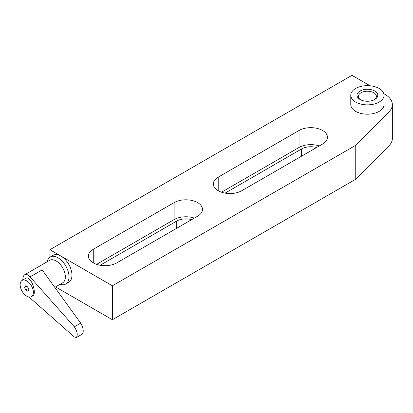 <?xml version="1.0" encoding="UTF-8"?>
<svg xmlns="http://www.w3.org/2000/svg" width="413" height="413" viewBox="0 0 413 413"><rect width="100%" height="100%" fill="white"/><g stroke="black" fill="none" stroke-linecap="round" stroke-linejoin="round"><path stroke-width="0.62" d="M355.645 102.052A16.628 9.602 180 0 1 350.776 95.264A16.628 9.602 180 0 1 361.039 86.389A16.628 9.602 180 0 1 379.165 88.47A16.628 9.602 180 0 1 384.033 95.264A16.628 9.602 180 0 1 373.77 104.133A16.628 9.602 180 0 1 355.645 102.052M360.59 99.791A8.988 5.188 180 0 1 358.417 96.41A8.988 5.188 180 0 1 363.967 91.614A8.988 5.188 180 0 1 373.76 92.739A8.988 5.188 180 0 1 376.393 96.41A8.988 5.188 180 0 1 374.219 99.791M360.053 99.502A10.392 5.999 0 0 0 374.756 99.502A10.392 5.999 0 0 0 374.756 91.02A10.392 5.999 0 0 0 360.059 91.02A10.392 5.999 0 0 0 360.053 99.502L360.053 99.502M384.033 95.264L384.033 104.597A16.628 9.602 180 0 1 373.77 113.467A16.628 9.602 180 0 1 355.645 111.386A16.628 9.602 180 0 1 350.776 104.597L350.776 95.264M100.158 265.254L176.687 221.069A12.994 7.501 180 0 1 191.637 219.654M96.585 264.346L174.116 219.587A16.628 9.602 180 0 1 194.322 218.105M225.095 193.124L301.629 148.938A12.994 7.501 180 0 1 316.58 147.518M221.528 192.215L299.058 147.451A16.628 9.602 180 0 1 319.259 145.97M197.636 216.19L116.791 262.864A16.628 9.602 180 0 1 98.666 264.945A16.628 9.602 180 0 1 88.403 256.075A16.628 9.602 180 0 1 93.271 249.287L174.116 202.613A16.628 9.602 180 0 1 192.241 200.532A16.628 9.602 180 0 1 202.504 209.401A16.628 9.602 180 0 1 197.636 216.19M218.214 177.156L299.058 130.477A16.628 9.602 180 0 1 317.179 128.397A16.628 9.602 180 0 1 327.447 137.271A16.628 9.602 180 0 1 322.574 144.06L241.729 190.734A16.628 9.602 180 0 1 223.609 192.814A16.628 9.602 180 0 1 213.34 183.945A16.628 9.602 180 0 1 218.214 177.156L218.214 190.734M383.816 93.705L385.045 94.412A24.945 14.403 180 0 1 392.35 104.597A24.945 14.403 180 0 1 389.01 111.799L355.242 145.567L112.382 285.781L49.911 249.71L351.974 75.321L370.105 85.785M55.554 286.916L112.382 319.724L355.242 179.51L389.01 145.743A24.945 14.403 0 0 0 392.35 138.541L392.35 104.597M355.242 179.51L355.242 145.567M112.382 319.724L112.382 285.781M49.911 257.18L49.911 249.71M60.184 284.242A15.591 9.003 -120 0 0 65.791 284.005A15.591 9.003 -120 0 0 69.017 276.87A15.591 9.003 -120 0 0 62.213 261.176A15.591 9.003 -120 0 0 50.2 257A15.591 9.003 -120 0 0 47.19 261.739M65.791 284.005L68.728 282.306A15.591 9.003 -120 0 0 71.96 275.172A15.591 9.003 -120 0 0 65.156 259.483A15.591 9.003 -120 0 0 53.143 255.306L50.2 257M26.762 280.897A9.354 5.4 -120 0 0 22.085 280.437A9.354 5.4 -120 0 0 20.65 287.933A9.354 5.4 -120 0 0 26.762 296.173A9.354 5.4 -120 0 0 31.44 296.637A9.354 5.4 -120 0 0 32.87 289.141A9.354 5.4 -120 0 0 26.762 280.897M31.44 296.637L32.921 295.78C35.983 294.438 33.639 283.163 29.504 279.312L29.39 279.198C28.11 277.995 27.01 277.634 26.086 278.125L22.085 280.437M28.993 297.014L74.335 336.982L76.359 337.535C77.98 334.933 77.303 331.36 74.335 326.828L30.03 276.901C27.991 274.671 26.236 273.933 24.759 274.691C23.51 275.471 22.854 277.252 22.792 280.024M30.459 275.874L30.139 275.977M28.492 288.749L28.151 288.63L27.692 286.952M30.03 276.901L42.152 269.906L80.711 323.147C83.297 327.901 83.885 331.525 82.476 334.009L76.359 337.535M27.821 287.025L28.884 289.761L27.821 291.273L25.699 290.045L24.641 287.309L25.699 285.801L27.821 287.025M25.699 290.045L28.151 288.63M24.641 287.309L26.478 286.25M176.687 228.286L176.687 221.069M301.629 156.15L301.629 148.938M93.271 262.864L93.271 249.287M299.058 147.451L299.058 130.477M174.116 219.587L174.116 202.613M389.01 145.743L389.01 111.799M54.79 287.355L62.652 282.817A12.994 7.501 -120 0 0 65.347 276.87A12.994 7.501 -120 0 0 59.673 263.793A12.994 7.501 -120 0 0 49.663 260.314L24.759 274.691M80.711 323.147L74.335 326.828"/></g></svg>
